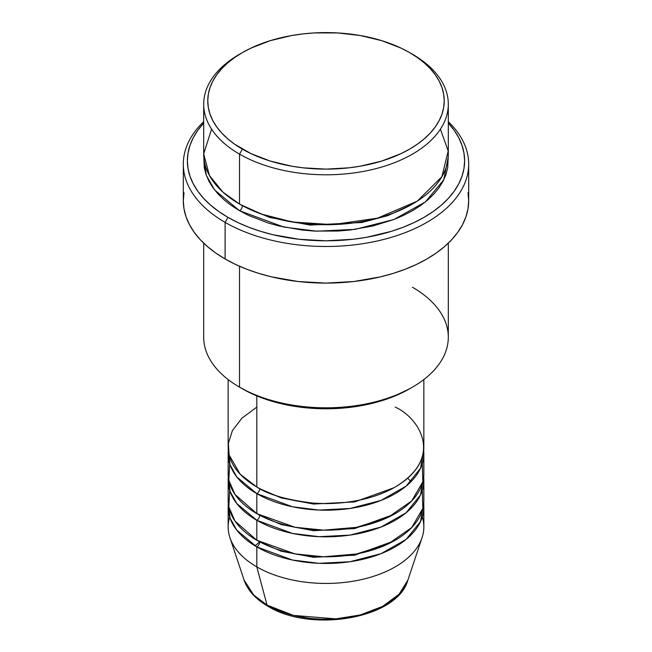 <?xml version="1.0" encoding="UTF-8"?>
<svg xmlns="http://www.w3.org/2000/svg" width="652" height="652" viewBox="0 0 652 652"><rect width="100%" height="100%" fill="white"/><g stroke="black" fill="none" stroke-linecap="round" stroke-linejoin="round"><path stroke-width="0.98" d="M422.3 516.954A97.849 56.488 180 0 1 422.072 537.647L407.85 580.198L399.114 594.192L382.52 606.45L360.181 614.975L335.796 618.87L293.547 615.406L267.051 605.113A4.075 2.355 120 0 0 267.809 606.181A4.075 2.355 -60 0 1 267.051 605.113A83.358 48.126 0 0 0 350.426 617.094A83.358 48.126 0 0 0 407.85 580.198C397.492 618.609 311.028 633.198 267.801 606.173C255.674 599.155 247.793 590.492 244.15 580.198A83.358 48.126 0 0 0 267.051 605.113L256.815 566.89L267.051 605.113L253.709 595.04L244.15 580.198L229.928 537.647A97.849 56.488 180 0 1 229.7 516.954M256.815 407.109L241.908 418.168L232.397 430.605L228.379 443.221L229.137 455.039L240.205 474.216L256.815 486.995A97.849 56.488 0 0 0 363.441 499.245A97.849 56.488 0 0 0 423.849 447.052L423.849 379.57M423.849 453.711A97.849 56.488 180 0 0 423.678 450.377L420.516 468.323L406.082 486.164L381.037 500.418L350.01 508.47L319.04 510.06L292.455 506.775L256.815 493.654A4.075 2.355 120 0 0 259.7 488.658L258.282 487.826L259.7 488.658A4.075 2.355 -60 0 1 256.815 493.654L236.766 476.881L230.05 464.778L228.322 450.377A97.849 56.488 180 0 0 228.151 453.711L228.151 473.686A97.849 56.488 0 0 0 256.815 513.629A97.849 56.488 0 0 0 363.441 525.871A97.849 56.488 0 0 0 423.849 473.686L423.849 453.711A97.849 56.488 180 0 1 363.441 505.903A97.849 56.488 180 0 1 256.815 493.654L256.815 513.629L256.815 493.654A97.849 56.488 180 0 1 228.151 453.711M229.7 463.694L228.836 480.337L235.022 494.469L256.815 513.629L294.883 527.24L323.539 530.157L356.481 527.362L388.184 517.297L411.705 500.932L422.838 481.779L422.3 463.694M423.849 480.337A97.849 56.488 180 0 0 423.678 477.011L420.516 494.949L406.082 512.798L381.037 527.044L350.01 535.105L319.04 536.686L292.455 533.409L256.815 520.288A4.075 2.355 120 0 0 259.7 515.292L258.282 514.461L259.7 515.292A4.075 2.355 -60 0 1 256.815 520.288L236.766 503.507L230.05 491.404L228.322 477.011A97.849 56.488 180 0 0 228.151 480.337L228.151 500.312A97.849 56.488 0 0 0 256.815 540.255A97.849 56.488 0 0 0 363.441 552.505A97.849 56.488 0 0 0 423.849 500.312L423.849 480.337A97.849 56.488 180 0 1 363.441 532.529A97.849 56.488 180 0 1 256.815 520.288L256.815 540.255L256.815 520.288A97.849 56.488 180 0 1 228.151 480.337M229.7 490.328L228.836 506.963L235.022 521.103L256.815 540.255L294.883 553.866L323.539 556.784L356.481 553.996L388.184 543.923L411.705 527.566L422.838 508.405L422.3 490.328M423.849 506.971A97.849 56.488 180 0 0 423.678 503.637L420.516 521.584L406.082 539.424L381.037 553.678L350.01 561.731L319.04 563.32L292.455 560.035L256.815 546.914A4.075 2.355 120 0 0 259.7 541.918L258.282 541.087L259.7 541.918A4.075 2.355 -60 0 1 256.815 546.914L236.766 530.141L230.05 518.038L228.322 503.637A97.849 56.488 180 0 0 228.151 506.971L228.151 526.946A97.849 56.488 0 0 0 256.815 566.89A97.849 56.488 0 0 0 363.441 579.131A97.849 56.488 0 0 0 423.849 526.946L423.849 506.971A97.849 56.488 180 0 1 363.441 559.163A97.849 56.488 180 0 1 256.815 546.914L256.815 566.89L256.815 546.914A97.849 56.488 180 0 1 228.151 506.971M211.59 129.153L203.693 153.782L209.398 175.437L222.943 192.153L239.52 204.052L239.52 154.116L242.397 149.129A118.232 68.256 180 0 1 242.397 52.592A118.232 68.256 180 0 1 409.603 52.592L401.004 48.093L381.73 40.66L360.32 35.542L337.589 32.926L314.411 32.926L302.935 33.912L291.68 35.542L270.27 40.66L250.996 48.093L242.397 52.592L234.606 57.555L227.695 62.934L221.729 68.68L216.774 74.736L212.862 81.044L210.042 87.539L208.338 94.165L207.768 100.856L208.338 107.547L210.042 114.173L212.862 120.677L216.774 126.977L221.729 133.032L227.695 138.778L234.606 144.165L250.996 153.627L270.27 161.06L291.68 166.178L302.935 167.808L326 169.121L349.065 167.808L360.32 166.178L381.73 161.06L401.004 153.627L409.603 149.129L417.394 144.165L424.305 138.778L430.271 133.032L435.226 126.977L439.138 120.677L441.958 114.173L443.662 107.547L444.232 100.856L443.662 94.165L441.958 87.539L439.138 81.044L435.226 74.736L430.271 68.68L424.305 62.934L417.394 57.555L409.603 52.592A118.232 68.256 180 0 1 409.603 149.129A118.232 68.256 180 0 1 242.397 149.129L239.52 154.116A122.307 70.612 0 0 0 412.48 154.116A122.307 70.612 0 0 0 412.488 54.255A122.307 70.612 0 0 0 412.48 54.255A122.307 70.612 180 0 1 448.307 104.19A122.307 70.612 180 0 1 372.805 169.422A122.307 70.612 180 0 1 239.52 154.116L239.52 204.052A122.307 70.612 0 0 0 372.805 219.357A122.307 70.612 0 0 0 448.307 154.116L448.307 104.19M412.48 287.271A122.307 70.612 180 0 1 412.488 387.133A122.307 70.612 180 0 1 239.52 387.133L242.397 388.796A118.232 68.256 0 0 0 409.603 388.796L391.681 397.288L371.241 403.596L349.065 407.476L326 408.788L302.935 407.476L280.759 403.596L260.319 397.288L250.996 393.295L239.52 387.133A122.307 70.612 0 0 0 372.805 402.439A122.307 70.612 0 0 0 448.307 337.206L448.307 243.155M225.103 222.356A142.69 82.38 0 0 0 413.849 229.023A142.69 82.38 0 0 0 448.307 121.671A142.69 82.38 180 0 1 468.69 164.108A142.69 82.38 180 0 1 380.605 240.213A142.69 82.38 180 0 1 225.103 222.356L225.103 258.974A142.69 82.38 0 0 0 380.605 276.831A142.69 82.38 0 0 0 468.69 200.726L468.006 208.795L465.952 216.798L462.545 224.638L457.826 232.251L451.844 239.553L444.64 246.489L436.302 252.984L426.897 258.974L416.522 264.402L405.275 269.219L393.262 273.375L380.605 276.831L353.84 281.517L326 283.107L298.16 281.517L271.395 276.831L258.738 273.375L246.725 269.219L235.478 264.402L225.103 258.974L225.103 222.356A142.69 82.38 180 0 1 183.31 164.108A142.69 82.38 180 0 1 203.693 121.671A142.69 82.38 0 0 0 225.103 222.356L227.988 217.369L225.103 222.356M448.307 123.114A138.615 80.025 180 0 1 408.519 225.079A138.615 80.025 180 0 1 227.988 217.369L238.061 222.642L248.991 227.32L260.661 231.354L272.952 234.712L298.958 239.268L326 240.808L353.042 239.268L366.237 237.361L391.339 231.354L403.009 227.32L413.938 222.642L424.012 217.369L433.148 211.55L441.257 205.241L448.25 198.501L454.061 191.403L458.641 184.011L461.95 176.39L463.947 168.624L464.615 160.775L463.947 152.935L461.95 145.168L458.641 137.548L454.061 130.155L448.25 123.049M242.397 205.714L240.979 204.883L242.397 205.714A4.075 2.355 -60 0 1 239.52 210.71L214.687 190.034L206.26 175.16L203.831 157.45L204.28 167.694L206.04 174.557L208.958 181.272L213 187.8L218.135 194.068L224.304 200.009L231.452 205.576L239.52 210.71A4.075 2.355 120 0 0 242.397 205.714L269.439 217.385L310.083 225.087L361.787 222.503L387.94 215.592L411.021 204.883L387.94 215.592L361.787 222.503L310.083 225.087L269.439 217.385L242.397 205.714M256.815 395.878L256.815 486.995L256.815 395.878M239.52 266.252L239.52 387.133L239.52 266.252M422.072 537.647A97.849 56.488 180 0 1 354.672 580.956A97.849 56.488 180 0 1 256.815 566.89A97.849 56.488 180 0 1 229.928 537.647M295.609 615.912L310.507 618.52L326 619.4L341.493 618.52L356.391 615.912M259.961 548.071L259.545 548.43M242.397 52.592L239.512 54.255A122.307 70.612 0 0 0 239.52 154.116A122.307 70.612 180 0 1 203.693 104.19A122.307 70.612 180 0 1 240.979 53.423M203.693 104.19L203.693 154.116A122.307 70.612 0 0 0 239.52 204.052L261.338 214.06L292.373 222.014L332.618 224.63L377.516 218.159L417.288 201.118L441.901 176.676L448.193 151.036L440.41 129.153M203.75 123.049L197.939 130.155L193.359 137.548L190.05 145.168L188.053 152.935L187.385 160.775L188.053 168.624L190.05 176.39L193.359 184.011L197.939 191.403L203.75 198.501L210.743 205.241L218.852 211.55L227.988 217.369A138.615 80.025 180 0 1 203.693 123.114M448.168 157.45L447.72 167.694L445.96 174.557L443.042 181.272L439 187.8L433.865 194.068L427.696 200.009L420.548 205.576L412.48 210.71L403.588 215.364L393.947 219.488L372.805 226.016L349.863 230.034L337.989 231.052L314.011 231.052L302.137 230.034L279.195 226.016L268.347 223.049L248.412 215.364L239.52 210.71L283.775 227.051L316.766 231.191L355.234 229.341L393.914 219.504L425.357 201.957L443.767 179.83L448.168 157.45M183.31 164.108L183.31 200.726A142.69 82.38 0 0 0 225.103 258.974L215.698 252.984L207.36 246.489L200.156 239.553L194.174 232.251L189.455 224.638L186.048 216.798L183.994 208.795L183.31 200.726L183.994 192.65M468.006 192.65L468.69 200.726L468.69 164.108M443.311 180.751L443.042 180.221M203.693 243.155L203.693 337.206A122.307 70.612 0 0 0 239.52 387.133A122.307 70.612 180 0 1 239.512 387.133M228.151 379.57L228.151 447.052A97.849 56.488 0 0 0 256.815 486.995C267.915 494.469 286.367 499.799 312.161 502.977C337.638 505.422 371.974 500.712 395.185 486.995C445.455 456.889 418.209 417.182 395.185 407.109M259.7 541.918L281.199 551.201L313.539 557.297L354.664 555.186L393.718 541.087L354.664 555.186L313.539 557.297L281.199 551.201L259.7 541.918M259.7 515.292L281.199 524.567L313.539 530.671L354.664 528.56L393.718 514.461L354.664 528.56L313.539 530.671L281.199 524.567L259.7 515.292M259.7 488.658L281.199 497.941L313.539 504.037L354.664 501.926L393.718 487.826L354.664 501.926L313.539 504.037L281.199 497.941L259.7 488.658M255.013 545.846L259.7 541.91M412.488 54.255L409.603 52.592M412.488 387.133L409.603 388.796M410.988 481.698L407.704 478.128"/></g></svg>
